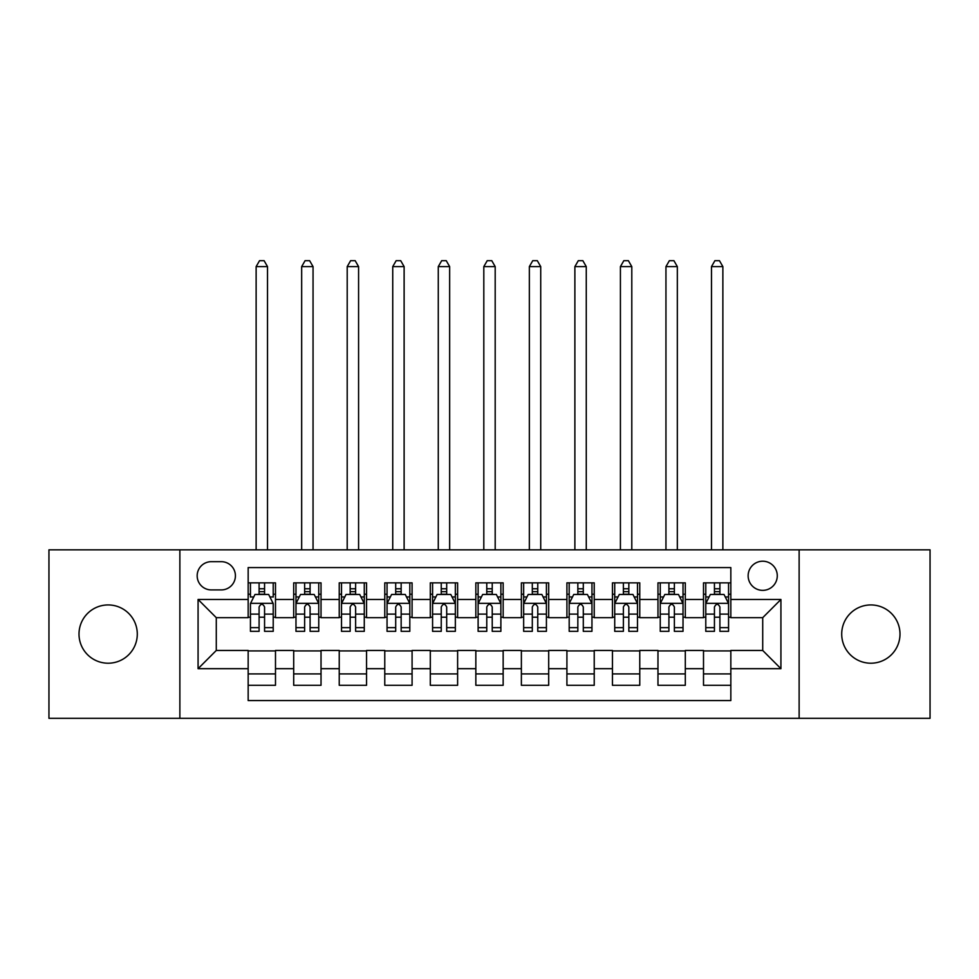 <?xml version="1.0" encoding="UTF-8"?>
<svg xmlns="http://www.w3.org/2000/svg" width="979" height="979" viewBox="0 0 979 979"><rect width="100%" height="100%" fill="white"/><g stroke="black" fill="none" stroke-linecap="round" stroke-linejoin="round"><path stroke-width="1.47" d="M870.857 604.936A29.137 29.137 0 0 0 841.707 634.074A29.137 29.137 0 0 0 870.857 663.211A29.137 29.137 0 0 0 899.995 634.074A29.137 29.137 0 0 0 870.857 604.936M108.143 604.936A29.137 29.137 0 0 0 79.005 634.074A29.137 29.137 0 0 0 108.143 663.211A29.137 29.137 0 0 0 137.293 634.074A29.137 29.137 0 0 0 108.143 604.936M762.714 561.212A14.575 14.575 0 0 0 748.14 575.787A14.575 14.575 0 0 0 762.714 590.361A14.575 14.575 0 0 0 777.277 575.787A14.575 14.575 0 0 0 762.714 561.212M799.133 718.317L930.05 718.317L930.05 549.831L799.133 549.831L799.133 718.317L179.867 718.317L179.867 549.831L48.95 549.831L48.95 718.317L179.867 718.317M730.836 582.848L703.509 582.848L703.509 599.466L685.3 599.466L685.3 617.676L703.509 617.676L703.509 599.466M685.3 599.466L685.3 582.848L657.974 582.848L657.974 599.466L639.764 599.466L639.764 617.676L657.974 617.676L657.974 599.466M639.764 599.466L639.764 582.848L612.45 582.848L612.45 599.466L594.229 599.466L594.229 617.676L612.45 617.676L612.45 599.466M594.229 599.466L594.229 582.848L566.914 582.848L566.914 599.466L548.693 599.466L548.693 617.676L566.914 617.676L566.914 599.466M548.693 599.466L548.693 582.848L521.379 582.848L521.379 599.466L503.157 599.466L503.157 617.676L521.379 617.676L521.379 599.466M503.157 599.466L503.157 582.848L475.843 582.848L475.843 599.466L457.621 599.466L457.621 617.676L475.843 617.676L475.843 599.466M457.621 599.466L457.621 582.848L430.307 582.848L430.307 599.466L412.086 599.466L412.086 617.676L430.307 617.676L430.307 599.466M412.086 599.466L412.086 582.848L384.771 582.848L384.771 599.466L366.55 599.466L366.55 617.676L384.771 617.676L384.771 599.466M366.55 599.466L366.55 582.848L339.236 582.848L339.236 599.466L321.026 599.466L321.026 617.676L339.236 617.676L339.236 599.466M321.026 599.466L321.026 582.848L293.7 582.848L293.7 617.676L275.491 617.676L275.491 582.848L248.164 582.848M248.164 685.3L275.491 685.3L275.491 650.46L293.7 650.46L293.7 685.3L321.026 685.3L321.026 650.46L339.236 650.46L339.236 668.681L321.026 668.681M339.236 668.681L339.236 685.3L366.55 685.3L366.55 650.46L384.771 650.46L384.771 668.681L366.55 668.681M384.771 668.681L384.771 685.3L412.086 685.3L412.086 650.46L430.307 650.46L430.307 668.681L412.086 668.681M430.307 668.681L430.307 685.3L457.621 685.3L457.621 650.46L475.843 650.46L475.843 668.681L457.621 668.681M475.843 668.681L475.843 685.3L503.157 685.3L503.157 650.46L521.379 650.46L521.379 668.681L503.157 668.681M521.379 668.681L521.379 685.3L548.693 685.3L548.693 650.46L566.914 650.46L566.914 668.681L548.693 668.681M566.914 668.681L566.914 685.3L594.229 685.3L594.229 650.46L612.45 650.46L612.45 668.681L594.229 668.681M612.45 668.681L612.45 685.3L639.764 685.3L639.764 650.46L657.974 650.46L657.974 668.681L639.764 668.681M657.974 668.681L657.974 685.3L685.3 685.3L685.3 650.46L703.509 650.46L703.509 668.681L685.3 668.681M211.28 589.909L221.303 589.909A14.11 14.11 0 0 0 235.413 575.787A14.11 14.11 0 0 0 221.303 561.677L211.28 561.677A14.11 14.11 0 0 0 197.171 575.787A14.11 14.11 0 0 0 211.28 589.909M799.133 549.831L179.867 549.831M730.836 599.466L730.836 567.587L248.164 567.587L248.164 617.676L216.286 617.676L216.286 650.46L248.164 650.46L248.164 700.56L730.836 700.56L730.836 650.46L762.714 650.46L762.714 617.676L730.836 617.676L730.836 599.466L780.924 599.466L780.924 668.681L730.836 668.681M248.164 668.681L198.076 668.681L198.076 599.466L248.164 599.466M703.509 668.681L703.509 685.3L730.836 685.3M248.164 594.229L250.44 594.229M259.092 594.229L264.563 594.229M273.214 594.229L275.491 594.229M248.164 617.223L250.44 617.223M259.092 617.223L264.563 617.223M273.214 617.223L275.491 617.223M248.164 650.925L275.491 650.925M248.164 673.919L275.491 673.919M293.7 617.223L295.976 617.223M304.628 617.223L310.098 617.223M318.75 617.223L321.026 617.223M293.7 594.229L295.976 594.229M304.628 594.229L310.098 594.229M318.75 594.229L321.026 594.229M293.7 650.925L321.026 650.925M293.7 673.919L321.026 673.919M339.236 650.925L366.55 650.925M339.236 673.919L366.55 673.919M339.236 594.229L341.512 594.229M350.164 594.229L355.622 594.229M364.274 594.229L366.55 594.229M339.236 617.223L341.512 617.223M350.164 617.223L355.622 617.223M364.274 617.223L366.55 617.223M384.771 650.925L412.086 650.925M384.771 673.919L412.086 673.919M384.771 594.229L387.048 594.229M395.7 594.229L401.157 594.229M409.809 594.229L412.086 594.229M384.771 617.223L387.048 617.223M395.7 617.223L401.157 617.223M409.809 617.223L412.086 617.223M430.307 650.925L457.621 650.925M430.307 673.919L457.621 673.919M430.307 594.229L432.583 594.229M441.235 594.229L446.693 594.229M455.345 594.229L457.621 594.229M430.307 617.223L432.583 617.223M441.235 617.223L446.693 617.223M455.345 617.223L457.621 617.223M475.843 650.925L503.157 650.925M475.843 673.919L503.157 673.919M475.843 594.229L478.119 594.229M486.771 594.229L492.229 594.229M500.881 594.229L503.157 594.229M475.843 617.223L478.119 617.223M486.771 617.223L492.229 617.223M500.881 617.223L503.157 617.223M521.379 650.925L548.693 650.925M521.379 673.919L548.693 673.919M521.379 594.229L523.655 594.229M532.307 594.229L537.765 594.229M546.417 594.229L548.693 594.229M521.379 617.223L523.655 617.223M532.307 617.223L537.765 617.223M546.417 617.223L548.693 617.223M566.914 650.925L594.229 650.925M566.914 673.919L594.229 673.919M566.914 594.229L569.191 594.229M577.843 594.229L583.3 594.229M591.952 594.229L594.229 594.229M566.914 617.223L569.191 617.223M577.843 617.223L583.3 617.223M591.952 617.223L594.229 617.223M612.45 650.925L639.764 650.925M612.45 673.919L639.764 673.919M612.45 594.229L614.726 594.229M623.378 594.229L628.836 594.229M637.488 594.229L639.764 594.229M612.45 617.223L614.726 617.223M623.378 617.223L628.836 617.223M637.488 617.223L639.764 617.223M657.974 650.925L685.3 650.925M657.974 673.919L685.3 673.919M657.974 594.229L660.25 594.229M668.902 594.229L674.372 594.229M683.024 594.229L685.3 594.229M657.974 617.223L660.25 617.223M668.902 617.223L674.372 617.223M683.024 617.223L685.3 617.223M703.509 650.925L730.836 650.925M703.509 673.919L730.836 673.919M703.509 594.229L705.786 594.229M714.437 594.229L719.908 594.229M728.56 594.229L730.836 594.229M703.509 617.223L705.786 617.223M714.437 617.223L719.908 617.223M728.56 617.223L730.836 617.223M216.286 617.676L198.076 599.466M216.286 650.46L198.076 668.681M780.924 599.466L762.714 617.676M780.924 668.681L762.714 650.46M264.563 582.848L264.563 594.461L264.563 588.771L259.092 588.771M273.214 627.625L264.563 627.625L264.563 631.345L273.214 631.345L273.214 603.566L268.65 594.461L254.993 594.461L250.44 603.566L250.44 631.345L259.092 631.345L259.092 627.625L250.44 627.625M253.745 596.957L250.44 596.957L250.44 582.848M250.44 597.055L250.44 588.771M273.214 597.055L273.214 588.771M269.91 596.957L273.214 596.957L273.214 582.848M259.092 594.461L259.092 582.848M264.563 627.625L264.563 606.98C262.739 603.468 260.916 603.468 259.092 606.98L259.092 622.338M250.44 614.114L259.092 614.114L259.092 627.625M267.512 549.831L267.512 266.606L256.131 266.606L256.131 549.831M256.131 266.606L259.545 260.683L264.097 260.683L267.512 266.606M310.098 588.771L304.628 588.771M318.75 627.625L310.098 627.625L310.098 631.345L318.75 631.345L318.75 603.566L314.186 594.461L300.529 594.461L295.976 603.566L295.976 631.345L304.628 631.345L304.628 627.625L295.976 627.625M295.976 603.566L295.976 582.848M318.75 603.566L318.75 582.848M304.628 594.461L304.628 582.848M310.098 582.848L310.098 594.461M310.098 627.625L310.098 606.98C308.275 603.468 306.451 603.468 304.628 606.98L304.628 627.625M313.047 549.831L313.047 266.606L301.667 266.606L301.667 549.831M301.667 266.606L305.081 260.683L309.633 260.683L313.047 266.606M355.622 588.771L350.164 588.771M364.274 627.625L355.622 627.625L355.622 631.345L364.274 631.345L364.274 603.566L359.721 594.461L346.064 594.461L341.512 603.566L341.512 631.345L350.164 631.345L350.164 627.625L341.512 627.625M341.512 603.566L341.512 582.848M364.274 603.566L364.274 582.848M350.164 594.461L350.164 582.848M355.622 582.848L355.622 594.461M355.622 627.625L355.622 606.98C353.811 603.468 351.987 603.468 350.164 606.98L350.164 627.625M358.583 549.831L358.583 266.606L347.202 266.606L347.202 549.831M347.202 266.606L350.617 260.683L355.169 260.683L358.583 266.606M401.157 588.771L395.7 588.771M409.809 627.625L401.157 627.625L401.157 631.345L409.809 631.345L409.809 603.566L405.257 594.461L391.6 594.461L387.048 603.566L387.048 631.345L395.7 631.345L395.7 627.625L387.048 627.625M387.048 603.566L387.048 582.848M409.809 603.566L409.809 582.848M395.7 594.461L395.7 582.848M401.157 582.848L401.157 594.461M401.157 627.625L401.157 606.98C399.346 603.468 397.523 603.468 395.7 606.98L395.7 627.625M404.119 549.831L404.119 266.606L392.738 266.606L392.738 549.831M392.738 266.606L396.152 260.683L400.705 260.683L404.119 266.606M446.693 588.771L441.235 588.771M455.345 627.625L446.693 627.625L446.693 631.345L455.345 631.345L455.345 603.566L450.793 594.461L437.136 594.461L432.583 603.566L432.583 631.345L441.235 631.345L441.235 627.625L432.583 627.625M432.583 603.566L432.583 582.848M455.345 603.566L455.345 582.848M441.235 594.461L441.235 582.848M446.693 582.848L446.693 594.461M446.693 627.625L446.693 606.98C444.882 603.468 443.059 603.468 441.235 606.98L441.235 627.625M449.655 549.831L449.655 266.606L438.274 266.606L438.274 549.831M438.274 266.606L441.688 260.683L446.24 260.683L449.655 266.606M492.229 588.771L486.771 588.771M500.881 627.625L492.229 627.625L492.229 631.345L500.881 631.345L500.881 603.566L496.329 594.461L482.671 594.461L478.119 603.566L478.119 631.345L486.771 631.345L486.771 627.625L478.119 627.625M478.119 603.566L478.119 582.848M500.881 603.566L500.881 582.848M486.771 594.461L486.771 582.848M492.229 582.848L492.229 594.461M492.229 627.625L492.229 606.98C490.418 603.468 488.594 603.468 486.771 606.98L486.771 627.625M495.19 549.831L495.19 266.606L483.81 266.606L483.81 549.831M483.81 266.606L487.224 260.683L491.776 260.683L495.19 266.606M537.765 588.771L532.307 588.771M546.417 627.625L537.765 627.625L537.765 631.345L546.417 631.345L546.417 603.566L541.864 594.461L528.207 594.461L523.655 603.566L523.655 631.345L532.307 631.345L532.307 627.625L523.655 627.625M523.655 603.566L523.655 582.848M546.417 603.566L546.417 582.848M532.307 594.461L532.307 582.848M537.765 582.848L537.765 594.461M537.765 627.625L537.765 606.98C535.954 603.468 534.13 603.468 532.307 606.98L532.307 627.625M540.726 549.831L540.726 266.606L529.345 266.606L529.345 549.831M529.345 266.606L532.76 260.683L537.312 260.683L540.726 266.606M583.3 588.771L577.843 588.771M591.952 627.625L583.3 627.625L583.3 631.345L591.952 631.345L591.952 603.566L587.4 594.461L573.743 594.461L569.191 603.566L569.191 631.345L577.843 631.345L577.843 627.625L569.191 627.625M569.191 603.566L569.191 582.848M591.952 603.566L591.952 582.848M577.843 594.461L577.843 582.848M583.3 582.848L583.3 594.461M583.3 627.625L583.3 606.98C581.477 603.468 579.666 603.468 577.843 606.98L577.843 627.625M586.262 549.831L586.262 266.606L574.881 266.606L574.881 549.831M574.881 266.606L578.295 260.683L582.848 260.683L586.262 266.606M628.836 588.771L623.378 588.771M637.488 627.625L628.836 627.625L628.836 631.345L637.488 631.345L637.488 603.566L632.936 594.461L619.279 594.461L614.726 603.566L614.726 631.345L623.378 631.345L623.378 627.625L614.726 627.625M614.726 603.566L614.726 582.848M637.488 603.566L637.488 582.848M623.378 594.461L623.378 582.848M628.836 582.848L628.836 594.461M628.836 627.625L628.836 606.98C627.013 603.468 625.202 603.468 623.378 606.98L623.378 627.625M631.798 549.831L631.798 266.606L620.417 266.606L620.417 549.831M620.417 266.606L623.831 260.683L628.383 260.683L631.798 266.606M674.372 588.771L668.902 588.771M683.024 627.625L674.372 627.625L674.372 631.345L683.024 631.345L683.024 603.566L678.471 594.461L664.814 594.461L660.25 603.566L660.25 631.345L668.902 631.345L668.902 627.625L660.25 627.625M660.25 603.566L660.25 582.848M683.024 603.566L683.024 582.848M668.902 594.461L668.902 582.848M674.372 582.848L674.372 594.461M674.372 627.625L674.372 606.98C672.549 603.468 670.737 603.468 668.902 606.98L668.902 627.625M677.333 549.831L677.333 266.606L665.953 266.606L665.953 549.831M665.953 266.606L669.367 260.683L673.919 260.683L677.333 266.606M719.908 588.771L714.437 588.771M728.56 627.625L719.908 627.625L719.908 631.345L728.56 631.345L728.56 603.566L724.007 594.461L710.35 594.461L705.786 603.566L705.786 631.345L714.437 631.345L714.437 627.625L705.786 627.625M705.786 603.566L705.786 582.848M728.56 603.566L728.56 582.848M714.437 594.461L714.437 582.848M719.908 582.848L719.908 594.461M719.908 627.625L719.908 606.98C718.084 603.468 716.261 603.468 714.437 606.98L714.437 627.625M722.869 549.831L722.869 266.606L711.488 266.606L711.488 549.831M711.488 266.606L714.903 260.683L719.455 260.683L722.869 266.606M293.7 668.681L275.491 668.681M293.7 599.466L275.491 599.466M273.092 603.333L250.551 603.333M273.214 614.114L264.563 614.114M264.563 591.659L259.092 591.659M318.628 603.333L296.086 603.333M295.976 596.957L299.28 596.957M315.446 596.957L318.75 596.957M304.628 614.114L295.976 614.114M318.75 614.114L310.098 614.114M310.098 591.659L304.628 591.659M364.164 603.333L341.622 603.333M341.512 596.957L344.816 596.957M360.982 596.957L364.274 596.957M350.164 614.114L341.512 614.114M364.274 614.114L355.622 614.114M355.622 591.659L350.164 591.659M409.699 603.333L387.158 603.333M387.048 596.957L390.352 596.957M406.518 596.957L409.809 596.957M395.7 614.114L387.048 614.114M409.809 614.114L401.157 614.114M401.157 591.659L395.7 591.659M455.235 603.333L432.694 603.333M432.583 596.957L435.888 596.957M452.053 596.957L455.345 596.957M441.235 614.114L432.583 614.114M455.345 614.114L446.693 614.114M446.693 591.659L441.235 591.659M500.771 603.333L478.229 603.333M478.119 596.957L481.411 596.957M497.589 596.957L500.881 596.957M486.771 614.114L478.119 614.114M500.881 614.114L492.229 614.114M492.229 591.659L486.771 591.659M546.306 603.333L523.765 603.333M523.655 596.957L526.947 596.957M543.112 596.957L546.417 596.957M532.307 614.114L523.655 614.114M546.417 614.114L537.765 614.114M537.765 591.659L532.307 591.659M591.842 603.333L569.301 603.333M569.191 596.957L572.482 596.957M588.648 596.957L591.952 596.957M577.843 614.114L569.191 614.114M591.952 614.114L583.3 614.114M583.3 591.659L577.843 591.659M637.378 603.333L614.836 603.333M614.726 596.957L618.018 596.957M634.184 596.957L637.488 596.957M623.378 614.114L614.726 614.114M637.488 614.114L628.836 614.114M628.836 591.659L623.378 591.659M682.914 603.333L660.372 603.333M660.25 596.957L663.554 596.957M679.72 596.957L683.024 596.957M668.902 614.114L660.25 614.114M683.024 614.114L674.372 614.114M674.372 591.659L668.902 591.659M728.449 603.333L705.908 603.333M705.786 596.957L709.09 596.957M725.255 596.957L728.56 596.957M714.437 614.114L705.786 614.114M728.56 614.114L719.908 614.114M719.908 591.659L714.437 591.659"/></g></svg>
